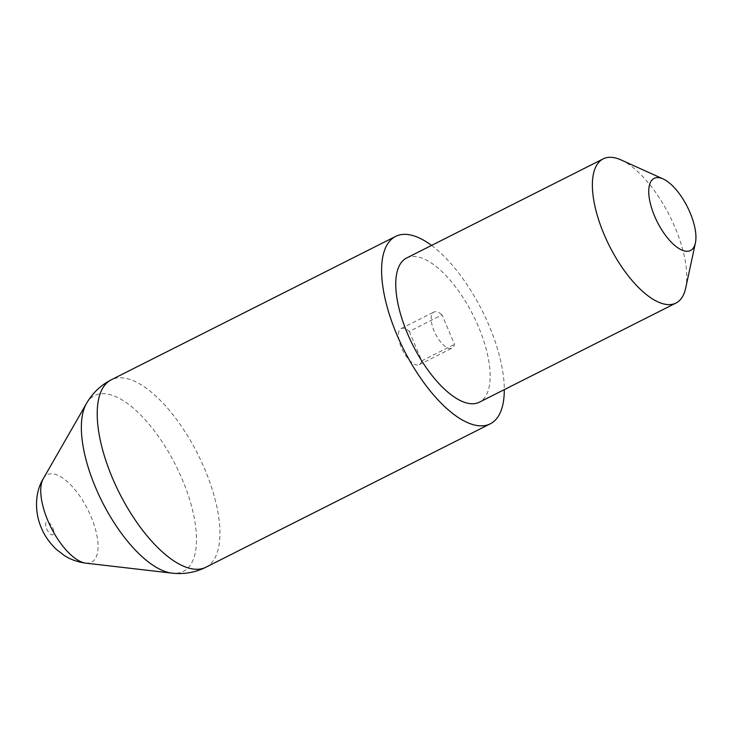 <?xml version="1.0" encoding="UTF-8"?>
<svg xmlns="http://www.w3.org/2000/svg" width="732" height="732" viewBox="0 0 732 732"><rect width="100%" height="100%" fill="white"/><g stroke="black" fill="none" stroke-linecap="round" stroke-linejoin="round"><path stroke-width="0.55" stroke-dasharray="3.66 2.75" d="M431.578 245.421A104.978 43.774 -116.8 0 1 489.095 325.639A104.978 43.774 -116.8 0 1 504.293 389.625M621.065 159.942A80.758 33.672 -116.8 0 1 675.069 227.524A80.758 33.672 -116.8 0 1 685.683 288.088M406.599 258.012A80.758 33.672 -116.8 0 1 478.444 326.673A80.758 33.672 -116.8 0 1 479.323 402.225M409.298 331.404L421.733 360.849A20.185 8.418 -116.8 0 1 419.28 364.664A20.185 8.418 -116.8 0 1 401.319 347.499A20.185 8.418 -116.8 0 1 401.099 328.613A20.185 8.418 -116.8 0 1 409.298 331.404L442.064 314.879L454.499 344.324A20.185 8.418 -116.8 0 1 452.056 348.139A20.185 8.418 -116.8 0 1 434.094 330.974A20.185 8.418 -116.8 0 1 433.875 312.088A20.185 8.418 -116.8 0 1 442.064 314.879M421.733 360.849L454.499 344.324M205.838 567.263A104.978 43.774 63.2 0 0 204.704 469.038A104.978 43.774 63.2 0 0 111.301 379.789M86.44 403.533A98.491 41.065 -116.8 0 1 182.186 479.231A98.491 41.065 -116.8 0 1 171.965 573.138M85.845 563.155A49.035 20.441 63.2 0 0 90.933 516.399A49.035 20.441 63.2 0 0 43.261 478.719M52.832 528.111A7.073 2.946 -116.8 0 1 52.448 534.854A7.073 2.946 -116.8 0 1 46.619 528.714A7.073 2.946 -116.8 0 1 47.004 521.962A7.073 2.946 -116.8 0 1 52.832 528.111M401.099 328.613L433.875 312.088M419.28 364.664L452.056 348.139"/><path stroke-width="1.1" d="M504.293 389.625A104.978 43.774 -116.8 0 1 490.23 423.855A104.978 43.774 -116.8 0 1 396.826 334.597A104.978 43.774 -116.8 0 1 395.692 236.381A104.978 43.774 -116.8 0 1 431.578 245.421M654.609 216.169A40.379 16.836 63.2 0 0 678.244 248.084A40.379 16.836 63.2 0 0 695.4 243.006A40.379 16.836 63.2 0 0 690.093 212.719A40.379 16.836 63.2 0 0 663.091 178.928A40.379 16.836 63.2 0 0 654.609 216.169M695.4 243.006L685.683 288.088A80.758 33.672 -116.8 0 1 675.938 303.075A80.758 33.672 -116.8 0 1 604.092 234.414A80.758 33.672 -116.8 0 1 603.223 158.862A80.758 33.672 -116.8 0 1 621.065 159.942L663.091 178.928M675.938 303.075L479.323 402.225A80.758 33.672 -116.8 0 1 407.477 333.563A80.758 33.672 -116.8 0 1 406.599 258.012L603.223 158.862M395.692 236.381L111.301 379.789A104.978 43.774 63.2 0 0 112.435 478.005A104.978 43.774 63.2 0 0 205.838 567.263C195.252 572.516 183.961 574.474 171.965 573.138A98.491 41.065 -116.8 0 1 95.627 487.64A98.491 41.065 -116.8 0 1 86.44 403.533L43.261 478.719A49.035 20.441 63.2 0 0 47.845 520.589A49.035 20.441 63.2 0 0 85.845 563.155C77.629 562.048 70.428 559.486 64.251 555.469L56.309 549.348C49.245 542.449 44.249 535.238 41.312 527.735C34.88 513.425 34.395 492.92 43.261 478.719M85.845 563.155L171.965 573.138M205.838 567.263L490.23 423.855M111.301 379.789C100.778 385.169 92.488 393.084 86.44 403.533"/></g></svg>
